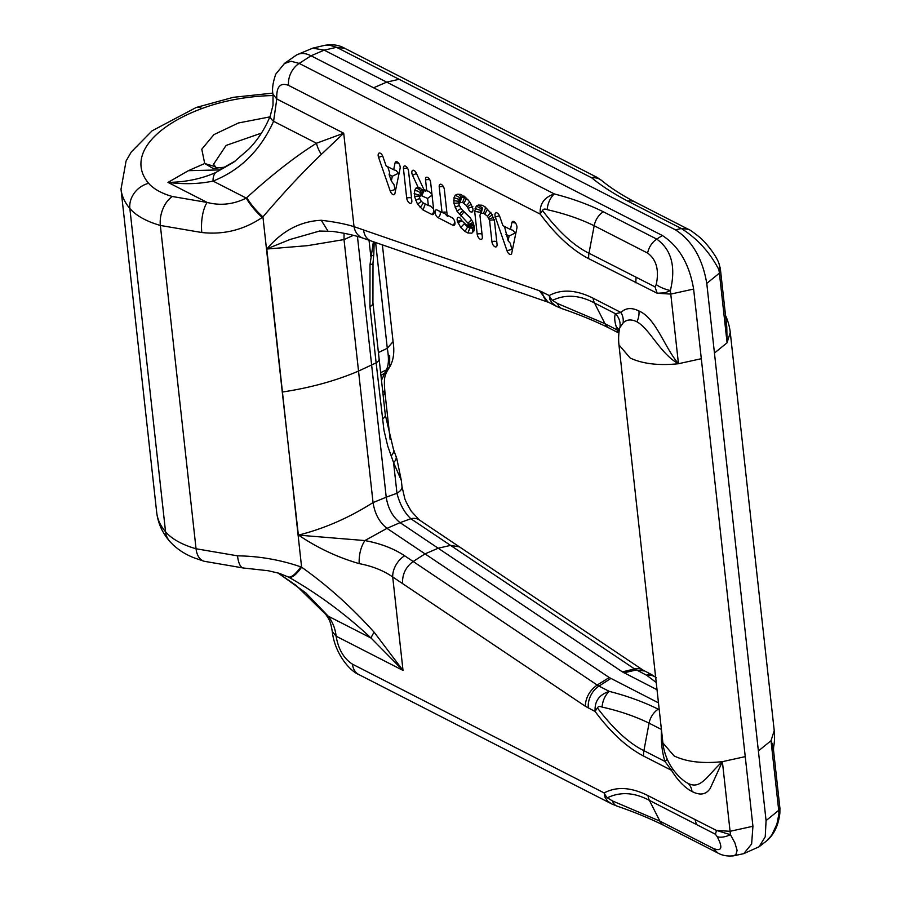 <?xml version="1.0" encoding="UTF-8"?>
<svg xmlns="http://www.w3.org/2000/svg" width="901" height="901" viewBox="0 0 901 901"><rect width="100%" height="100%" fill="white"/><g stroke="black" fill="none" stroke-linecap="round" stroke-linejoin="round"><path stroke-width="1.35" d="M273.104 95.562A104.73 47.021 -6.3 0 0 201.88 108.548A131.05 58.847 -6.3 0 0 148.642 183.308A78.41 35.207 -6.3 0 0 172.361 196.508L207.196 202.455C220.486 205.879 233.517 204.414 246.277 198.085L246.818 197.612C272.001 174.693 295.213 156.571 316.476 143.236L343.709 133.213L321.398 154.33C303.536 171.336 284.04 192.183 262.934 216.893L282.272 392.048C310.259 387.813 335.679 380.83 358.53 371.077L376.134 362.844L369.939 306.757L370.007 264.669L373.386 241.75M400.123 168.318L394.942 193.422A4.28 2.151 66.7 0 1 394.39 194.481A4.28 2.151 66.7 0 1 390.223 191.001L378.555 157.292A4.28 2.151 66.7 0 1 379.377 153.012A4.28 2.151 66.7 0 1 382.959 156.751L386.124 165.897L393.658 169.748L395.066 162.946A4.28 2.151 66.7 0 1 396.215 161.628A4.28 2.151 66.7 0 1 399.12 163.881A4.28 2.151 66.7 0 1 400.123 168.318M406.689 198.029L403.445 168.622A4.28 2.151 66.7 0 1 404.639 165.93A4.28 2.151 66.7 0 1 408.57 171.246L411.825 200.653A4.28 2.151 66.7 0 1 411.228 203.097A4.28 2.151 66.7 0 1 408.547 202.229A4.28 2.151 66.7 0 1 406.689 198.029A4.415 1.982 173.7 0 1 411.532 198.051M423.053 209.978L417.512 204.133L414.449 196.373L414.561 190.685L415.755 188.23L418.109 187.273L412.545 175.312A4.28 2.151 66.7 0 1 413.052 170.233A4.28 2.151 66.7 0 1 416.307 173.172L423.819 189.334L426.747 190.832L425.542 179.93A4.28 2.151 66.7 0 1 426.725 177.227A4.28 2.151 66.7 0 1 430.667 182.554L433.91 211.96A4.28 2.151 66.7 0 1 433.313 214.393A4.28 2.151 66.7 0 1 431.77 214.438L423.053 209.978L425.283 203.964M438.077 217.67A4.28 2.151 66.7 0 1 435.228 213.334A4.28 2.151 66.7 0 1 436.287 209.865A4.28 2.151 66.7 0 1 437.244 210.079L442.042 212.535L439.215 186.924A4.28 2.151 66.7 0 1 440.409 184.232A4.28 2.151 66.7 0 1 444.351 189.548L447.178 215.159L451.975 217.614A4.28 2.151 66.7 0 1 454.656 221.342A4.28 2.151 66.7 0 1 454.363 225.16A4.28 2.151 66.7 0 1 452.809 225.205L438.077 217.67A4.415 3.255 117.1 0 0 440.296 212.737A4.415 3.255 117.1 0 0 439.902 211.442M467.901 199.673L470.446 202.995L472.665 208.018A4.325 2.174 66.7 0 1 472.327 211.848A4.325 2.174 66.7 0 1 471.617 212.107L471.617 212.107A4.325 2.174 66.7 0 1 468.103 208.232L466.481 205.574L462.596 202.5L459.499 202.748L458.958 204.73L461.121 208.818L470.142 217.603L472.969 222.277L474.489 227.165L473.926 230.983L471.842 233.168L467.946 232.987L465.04 231.501L460.726 227.491L457.449 221.398A4.325 2.174 66.7 0 1 458.294 217.332A4.325 2.174 66.7 0 1 458.496 217.31L458.519 217.31A4.325 2.174 66.7 0 1 461.886 220.768L466.301 224.901L468.396 225.002L468.97 224.293L456.987 211.183L453.913 203.389L454.036 197.679L455.23 195.213L457.291 194.244L460.952 194.425L467.901 199.673M491.473 213.785L494.536 221.545L497.048 244.25A4.28 2.151 66.7 0 1 496.451 246.694A4.28 2.151 66.7 0 1 493.771 245.827A4.28 2.151 66.7 0 1 491.912 241.626L489.547 220.227L487.531 216.308L483.623 213.222L480.515 213.481L479.951 215.316L482.317 236.715A4.28 2.151 66.7 0 1 481.72 239.159A4.28 2.151 66.7 0 1 479.039 238.292A4.28 2.151 66.7 0 1 477.181 234.091L474.681 211.386L476.291 206.014L478.352 205.056L482.001 205.225L484.896 206.712L491.473 213.785M499.74 216.488L502.904 225.633L510.45 229.496L511.858 222.682A4.28 2.151 66.7 0 1 513.007 221.364A4.28 2.151 66.7 0 1 515.901 223.628A4.28 2.151 66.7 0 1 516.904 228.066L511.734 253.158A4.28 2.151 66.7 0 1 511.182 254.228A4.28 2.151 66.7 0 1 507.004 250.748L495.347 217.04A4.28 2.151 66.7 0 1 496.169 212.76A4.28 2.151 66.7 0 1 499.74 216.488M357.438 236.411L386.225 497.194L373.048 502.578L344.013 239.576L307.534 245.658L266.786 249.036C282.159 230.836 300.326 221.252 321.263 220.283C334.316 221.804 345.229 223.932 354.025 226.669L363.531 229.958C364.297 235.634 366.898 239.328 371.347 241.04M720.293 268.194L726.78 326.725L727.084 342.785L714.448 353.034L706.767 283.398C702.498 258.418 692.069 240.567 675.468 229.845L324.18 50.141L311.036 55.794L662.336 235.51L656.739 239.103L603.31 211.769C588.725 204.55 572.405 198.603 554.363 193.952C544.159 197.319 539.451 204.043 540.251 214.134C555.759 235.082 571.921 249.937 588.747 258.688L657.201 293.253L665.096 292.802L670.378 290.561L670.772 294.086L693.624 289.063C689.355 264.072 678.926 246.221 662.336 235.51M284.153 63.644L291.046 61.245L299.188 63.408L311.036 55.794A44.802 22.536 -113.3 0 0 297.702 54.443L312.76 48.147L324.18 50.141L336.569 47.314L329.124 45.05L324.54 45.377C332.221 44.036 338.855 44.96 344.43 48.136L596.879 177.283M297.702 54.443A44.802 22.536 -113.3 0 0 295.674 55.58L284.739 63.205M235.668 160.761L219.562 169.906L188.354 170.694L204.718 163.509L201.779 149.217L213.931 134.609L238.45 122.975L269.838 116.905M225.351 167.113L213.008 168.419L204.718 163.509L214.404 166.415M246.818 197.612A22.401 5.293 47.4 0 0 262.934 216.893L262.225 217.445C243.856 229.879 223.718 234.913 201.824 232.526L160.355 225.453L196.046 548.765A100.811 45.264 173.7 0 1 165.559 531.793A153.463 68.904 173.7 0 1 156.706 512.534L121.016 189.221A153.463 68.904 173.7 0 0 129.857 208.48L165.559 531.793A22.401 19.146 -40.5 0 0 169.501 541.073C162.326 532.795 158.069 523.29 156.706 512.534M300.799 566.853C280.279 559.803 259.184 556.131 237.526 555.838L196.046 548.765A22.401 13.492 -74 0 0 204.076 561.255L243.394 568.002L268.183 570.727L279.321 573.329L288.725 577.192C318.29 594.007 345.759 614.313 371.111 638.099L403.017 670.423L374.163 632.254C351.649 607.195 327.468 585.504 301.61 567.202L300.799 566.853A22.401 7.073 -62.2 0 1 288.083 576.854L287.239 576.415M542.526 210.552C543.235 208.953 544.778 208.66 547.166 209.674C564.499 213.56 580.165 218.909 594.176 225.746L647.594 253.068C656.424 259.567 659.307 270.063 656.232 284.57L654.971 286.845L588.984 253.237C574.038 245.905 558.552 231.681 542.526 210.552A16.77 6.048 143.7 0 0 540.251 214.134L288.568 85.381C280.166 82.228 276.247 86.766 276.798 98.986L273.577 121.297C260.49 150.298 240.319 170.233 213.041 181.09C199.042 184.018 184.029 184.457 167.991 182.396L188.354 170.694M201.824 232.526A22.401 7.715 94.3 0 1 207.196 202.455L167.991 182.396C185.46 182.182 201.374 178.894 215.744 172.53L233.596 162.281M353.372 235.33L344.013 239.576L344.047 233.291M319.787 230.983L290.032 239.497L266.82 248.879M321.398 154.33A22.401 15.362 58.1 0 1 316.476 143.236L273.577 121.297A18.977 5.902 -158.8 0 1 270.311 115.745C265.176 128.528 257.99 139.666 248.755 149.161L233.686 162.214M262.225 217.445A22.401 5.338 47.7 0 1 246.277 198.085L213.041 181.09A18.977 9.517 -113.5 0 1 215.744 172.53M601.474 180.369A16.77 14.101 128.6 0 0 591.743 177.846L594.885 176.742L596.822 177.26M362.765 238.078A18.977 14.912 -70.9 0 1 354.025 226.669L343.709 133.213L276.798 98.986L273.172 94.537M327.739 230.69L321.263 220.283M369.027 240.24L370.784 256.121A11.251 3.165 4.3 0 0 373.802 254.228L374.174 242.02M655.646 677.237A16.77 14.101 128.6 0 0 646.659 675.266L648.844 674.241L651.738 674.669L643.066 670.13L419.303 519.922L411.284 511.239C407.072 504.121 404.842 499.582 404.572 497.634L401.992 486.585A18.977 8.526 173.7 0 1 396.969 493.275C399.729 504.076 404.346 512.568 410.822 518.728L450.556 545.398L459.442 546.862M419.303 519.922A18.977 12.941 123.9 0 0 410.822 518.728L400.078 522.648C392.611 516.847 387.993 508.367 386.225 497.194L396.969 493.275L393.579 462.618L401.317 480.436M404.628 555.771C393.737 548.529 380.481 543.461 364.86 540.566L386.991 528.346L400.078 522.648L438.19 548.225L425.024 553.878L609.245 677.541L597.194 685.042L413.176 561.503L425.024 553.878L386.991 528.346C379.467 522.445 374.827 513.852 373.048 502.578C349.014 517.827 324.135 528.662 298.422 535.115L298.355 534.969C317.152 547.763 337.425 557.314 359.172 563.621C372.327 566.121 383.499 570.57 392.701 576.955L402.567 583.589C402.173 574.387 405.709 567.033 413.176 561.503L404.628 555.771A18.977 12.941 123.9 0 0 392.701 576.955L403.017 670.423L336.107 636.185C335.352 628.763 332.717 622.084 328.212 616.16L305.878 592.926L278.004 572.946M359.172 563.621C358.857 554.757 360.76 547.076 364.86 540.566L298.422 535.115M612.443 800.933L659.904 821.126L713.322 848.449C721.802 851.783 723.086 847.841 717.185 836.635L715.405 834.236L649.396 800.381C634.372 792.384 620.361 791.528 607.353 797.802L612.443 800.933A16.77 10.148 109.3 0 0 617.061 806.113L611.452 803.816L607.465 800.944L605.1 797.498L604.154 792.936L352.471 664.183C343.799 658.597 338.348 649.272 336.107 636.185M374.163 632.254A22.401 3.525 -48 0 0 371.111 638.099L328.212 616.16A18.977 9.314 143.4 0 1 325.768 614.369M378.42 352.55L387.295 348.304C389.097 358.598 388.725 365.84 386.18 370.018L381.483 380.323M243.293 568.002A22.401 7.715 -85.7 0 1 237.526 555.838M288.725 577.192A22.401 7.197 -62 0 0 301.61 567.202L266.786 249.036M380.639 372.665L386.18 370.018L389.705 366.977L389.683 355.456M369.939 306.757A11.251 5.057 -6.3 0 0 372.924 302.781L379.118 358.88A11.251 5.057 173.7 0 1 376.134 362.844L383.95 430.171L387.734 446.063L393.579 462.618A11.251 6.634 -18.9 0 0 396.035 456.278M714.448 353.034L766.075 820.608L778.712 810.348L778.948 813.806L776.899 824.133L771.752 835.182L766.976 840.61L759.036 846.794L765.242 836.781L766.075 820.608M607.353 797.802A16.77 14.484 -118.8 0 1 604.154 792.936C616.611 786.291 631.241 787.192 648.022 795.639L716.498 830.452L730.452 834.698L734.856 842.773L737.108 850.398L735.869 854.666L733.47 855.849L743.753 853.652L759.036 846.794M743.753 853.652L751.625 844L752.932 826.262L693.624 289.063M622.388 671.887L634.574 668.936L450.556 545.398L438.168 548.213L622.388 671.887L657.02 689.727M609.245 677.541L658.473 702.848M618.964 344.993L662.899 742.931L674.106 755.939C686.506 761.852 702.6 763.766 722.388 761.66L710.202 788.443C706.08 794.648 699.998 795.662 691.979 791.483A16.77 12.389 117.1 0 0 687.857 783.284C700.832 790.042 706.868 775.907 722.388 761.66L745.24 756.626M733.448 855.86L732.412 855.95M717.185 836.635A16.77 8.188 -30.4 0 0 730.452 834.698L730.08 831.296L752.932 826.262M661.3 734.833A58.644 36.727 -91.3 0 0 664.893 761.39L643.9 750.657C628.954 743.314 613.468 729.089 597.431 707.961C598.14 706.373 599.694 706.08 602.082 707.082A16.77 10.688 -75 0 1 609.279 691.371C599.052 694.75 594.356 701.474 595.167 711.542C610.675 732.49 626.837 747.346 643.663 756.097L671.549 770.355A16.77 3.818 148.9 0 0 672.551 768.722M602.082 707.082C619.415 710.945 635.081 716.306 649.08 723.154L661.402 729.45L661.311 734.833L662.01 734.878M661.041 726.105L661.402 729.45M667.236 759.205A16.77 5.215 163.5 0 1 664.893 761.39L671.549 770.355A46.48 23.381 -113.3 0 0 691.979 791.483M597.431 707.961A16.77 6.048 143.7 0 0 595.167 711.542L585.267 706.226L402.567 583.589M618.919 333.145L617.692 332.244L616.25 326.714A58.644 18.718 48.7 0 1 615.473 313.706L620.992 312.489A16.77 14.168 -136.5 0 1 623.109 322.975L619.911 327.57A45.129 14.405 -131.3 0 0 619.483 329.079A56.008 56.008 0 0 0 618.964 345.004M619.032 344.993L630.171 358.012C642.638 363.858 658.732 365.761 678.464 363.734C664.656 347.718 655.815 317.929 638.933 310.991A16.77 12.389 -62.9 0 1 636.917 321.826C649.925 328.921 660.275 353.823 678.464 363.734L701.316 358.699M656.232 284.57A16.77 5.834 16 0 0 670.378 290.561C676.054 266.797 671.504 249.645 656.739 239.103C651.975 242.414 648.923 247.065 647.594 253.068M619.911 327.57A16.77 15.7 -157.6 0 0 615.473 313.706L594.48 302.973C579.456 294.976 565.445 294.12 552.437 300.382L557.528 303.513A16.77 10.148 109.3 0 0 562.145 308.705L556.548 306.408L551.953 302.871L549.959 299.537L549.238 295.528L539.395 290.73L363.531 229.958M547.166 209.674A16.77 10.688 -75 0 1 554.363 193.952L299.188 63.408A18.977 14.022 -62.9 0 0 288.568 85.381M557.528 303.513L604.988 323.707L617.298 330.014A16.77 12.76 162 0 1 619.1 331.579M552.437 300.382A16.77 14.484 -118.8 0 1 549.238 295.528C561.695 288.883 576.325 289.784 593.117 298.22L620.992 312.489A46.48 23.381 66.7 0 1 638.933 310.991M616.25 326.714L619.325 330.048M758.383 750.961L771.019 740.712L774.229 730.643A56.008 56.008 0 0 1 773.61 747.098L773.508 749.947L771.019 740.712L773.542 747.492M779.928 808.242L778.948 813.806A16.77 2.478 -174.4 0 0 779.872 813.107C778.498 825.102 774.218 834.247 767.055 840.543M651.738 674.669L656.424 677.811M730.17 332.739L727.084 342.785L726.071 320.249M675.468 229.845L681.314 228.505L627.896 201.182C613.727 193.771 601.677 186 591.743 177.846L399.098 79.299L386.709 82.126L373.577 87.791M720.35 268.622L718.885 269.669C709.808 252.269 697.295 238.551 681.314 228.516L688.24 229.282M596.89 177.272L601.519 180.403C610.596 187.87 621.701 195.044 634.845 201.914L688.263 229.248C688.555 228.584 701.372 238.123 702.634 240.105C703.861 240.747 715.833 254.42 718.84 263.148A16.77 11.555 157.4 0 1 718.885 269.669L719.403 273.138L706.767 283.398M393.658 169.748L396.158 170.526L398.411 173.285L392.329 176.236L389.131 174.591L389.581 172.44L387.712 166.708M378.555 157.292L382.666 156.019M389.131 174.591L391.349 181L394.007 184.705L395.043 189.548L390.223 191.001M391.349 181L392.329 176.236M419.708 198.569L415.609 200.09M420.688 195.359L419.415 197.522L420.497 200.36L422.817 202.691L428.369 205.541L427.581 198.423L420.688 195.359C423.053 191.969 422.49 189.278 418.988 187.295M421.33 201.452L417.512 204.133M420.136 207.557L423.425 203.007M419.832 195.99L414.449 196.373M420.238 195.438L414.145 193.602M433.572 208.874L430.509 206.081L428.369 205.541M420.463 195.168L420.508 194.943C420.204 192.059 418.222 190.64 414.561 190.685M432.063 195.134L427.581 198.423M426.747 190.832L428.887 191.372L431.951 194.177M419.979 195.686L420.778 194.661C421.454 190.866 419.787 188.726 415.755 188.23M425.632 190.257L425.52 191.316L423.943 190.505L422.028 195.585M423.943 190.505L418.109 187.273M448.214 215.688L447.651 216.51L444.666 213.346L442.042 212.535M463.959 196.013L466.144 198.04M472.856 206.768L468.103 208.232M458.575 194.312L461.335 196.981L464.353 197.128M471.065 204.324L467.428 206.813M455.23 195.213L459.882 197.657L461.335 196.981M469.68 201.993L466.481 205.574M454.036 197.679L459.048 199.369L459.882 197.657M468.486 200.439L466.504 198.592L463.902 203.175M453.608 200.596L458.767 201.351L459.048 199.369M466.504 198.592L464.443 197.533L462.596 202.5M453.913 203.389L458.936 202.894L458.767 201.351M464.443 197.533L461.481 197.398L460.265 202.387M455.073 207.117L459.217 205.574M461.481 197.398L460.096 198.04L460.355 201.689L459.499 202.748M456.987 211.183L460.85 208.469M460.096 198.04L459.307 199.673L460.051 202.184M459.364 214.28L462.81 210.586M459.307 199.673L459.037 201.554L459.803 202.477M460.794 215.891L463.97 211.848L463.024 210.789M459.037 201.554L459.375 203.007M468.148 222.93L471.471 219.799M468.97 224.293L473.014 222.434M468.982 224.349L473.599 224.293M468.982 224.394L473.949 226.388L474.05 225.757M468.396 225.002L472.653 227.75L473.949 226.388M467.495 224.957L469.714 227.604L472.653 227.75M467.157 224.946L467.642 226.545L469.714 227.604M474.253 226.41L474.478 227.131M474.208 226.725L472.834 228.167L472.518 232.458M472.834 228.167L469.793 228.021L467.946 232.987M469.793 228.021L467.653 226.917L465.04 231.501M467.653 226.917L464.274 223.786L460.726 227.491M457.877 222.772L461.965 220.903M494.672 219.754L489.547 220.227M493.906 217.276L489.164 218.988M492.61 214.539L488.488 217.558M490.865 212.253L487.531 216.308M487.542 209.167L484.941 213.897M484.918 206.734L485.448 208.097L483.623 213.222M478.352 205.056L482.452 207.951L481.292 213.109M480.774 213.233L479.94 212.219L474.681 211.386M476.291 206.014L481.066 208.672L481.652 210.958L480.515 213.481M480.999 212.951L480.222 210.282L475.097 208.48M504.492 226.444L508.13 240.736L509.11 235.972L515.192 233.032L512.951 230.273L510.45 229.496M495.347 217.04L499.447 215.756M509.11 235.972L505.923 234.339M507.004 250.748L511.836 249.34L510.304 243.247L508.13 240.736M261.425 133.123L226.117 145.421L213.458 164.421M282.272 392.048L298.355 534.969M172.361 196.508A22.401 13.492 106 0 0 160.355 225.453A100.811 45.264 173.7 0 1 129.857 208.48A22.401 19.146 139.5 0 1 148.642 183.308M399.098 79.299L336.569 47.314L344.34 48.282M392.949 341.749L387.295 348.304L375.616 242.527L374.185 243.214M201.88 108.548A22.401 9.81 -110.5 0 0 196.238 107.467L152.123 130.791L131.287 151.976L126.084 160.952L121.016 189.221M370.007 264.669A11.251 2.816 6 0 0 373.003 263.103L373.802 254.228M352.471 664.183A18.977 14.022 117.1 0 0 358.823 674.556M336.107 636.196L332.48 631.736M383.173 395.584L384.997 392.982C383.601 377.789 384.783 376.381 386.833 371.629L380.954 375.514M390.122 439.463L384.997 392.982L382.97 390.978M382.328 418.942A11.251 5.057 -6.3 0 0 385.313 414.967L393.399 449.092L396.778 458.508L401.339 480.537M391.124 455.929A11.251 6.859 -21.4 0 0 393.422 449.149M610.81 678.476L598.962 686.089L597.194 685.042C589.671 690.504 585.695 697.565 585.267 706.226M547.898 301.891L539.395 290.73M643.066 670.13A18.977 12.941 123.9 0 0 634.574 668.936L646.659 675.266L656.221 682.485M687.857 783.284A35.77 17.986 66.7 0 1 682.857 779.928A56.008 56.008 0 0 1 662.888 742.931M722.388 761.66L730.08 831.296L716.52 830.463L715.405 834.236M588.342 708.051A18.977 14.022 117.1 0 1 598.962 686.089L609.279 691.371C627.321 696 643.641 701.935 658.226 709.188L659.228 709.695M648.022 795.639A16.77 12.389 -62.9 0 0 649.396 800.381L659.904 821.126A16.77 12.389 117.1 0 0 664.206 825.575C650.477 818.694 634.766 812.206 617.084 806.125M713.322 848.449L717.658 852.853M696.462 824.46L695.099 819.707M643.663 756.097A16.77 12.389 117.1 0 1 643.9 750.657L649.08 723.154A16.77 12.389 -62.9 0 1 658.226 709.188M636.917 321.826A35.77 17.986 -113.3 0 0 623.109 322.975M678.464 363.734L670.772 294.086L657.212 293.253L654.971 286.845M556.367 306.295L548.833 302.443A18.977 14.022 -62.9 0 1 542.413 292.037M588.747 258.688A16.77 12.389 117.1 0 1 588.984 253.237L594.176 225.746A16.77 12.389 -62.9 0 1 603.31 211.769M636.05 277.317L635.813 282.768M593.117 298.22A16.77 12.389 -62.9 0 0 594.48 302.973L604.988 323.707A16.77 12.389 117.1 0 0 609.301 328.155C595.561 321.274 579.85 314.798 562.168 308.716M774.229 730.643L730.294 332.717A56.008 56.008 0 0 0 725.542 315.519M771.019 740.712L778.712 810.348L779.782 806.936M623.954 672.81L636.343 669.984L644.114 670.952M727.084 342.785L719.403 273.138L720.485 269.737M634.833 201.914A16.77 12.389 117.1 0 0 627.896 201.182M395.066 162.946A4.415 3.097 -168.4 0 1 398.884 163.52M395.584 190.325A4.415 3.097 11.6 0 0 395.043 189.593M403.445 168.622A4.415 1.982 173.7 0 1 407.691 168.464M431.77 214.438A4.415 3.255 117.1 0 0 433.843 211.273M429.777 179.772A4.415 1.982 -6.3 0 0 425.542 179.93M416.431 173.454L412.545 175.312M425.238 190.719L425.52 191.316M452.809 225.205A4.415 3.255 117.1 0 0 454.859 222.119M439.215 186.924A4.415 1.982 173.7 0 1 443.461 186.766M442.031 212.411A4.415 1.982 173.7 0 1 446.873 212.433M472.98 210.226A4.19 3.548 -90.6 0 1 471.617 212.107A4.19 3.548 -90.6 0 0 472.98 210.226M459.127 203.513L458.936 202.894M470.367 217.974L463.97 211.848M465.355 224.417L467.642 226.545M457.449 221.398A4.19 0.743 162.7 0 1 461.672 220.283M496.755 241.648A4.415 1.982 -6.3 0 0 491.912 241.626M477.181 234.091A4.415 1.982 173.7 0 1 482.024 234.114M512.376 250.073A4.415 3.097 11.6 0 0 511.836 249.34M515.676 223.257A4.415 3.097 11.6 0 0 511.858 222.682M219.551 169.895L220.396 169.534M235.555 160.84L234.091 161.887M324.36 45.41L312.76 48.147M284.671 63.273L275.807 74.073C272.834 82.498 271.899 89.334 273.003 94.582L273.026 105.169L270.311 115.722M319.416 231.039L332.469 231.388C344.97 233.168 355.118 235.42 362.9 238.123L548.833 302.443M272.868 93.107L233.246 97.331L196.238 107.467M225.622 166.978L221.297 167.901L216.127 167.507L213.402 164.083M382.396 244.858L393.084 341.682C394.672 351.886 393.546 360.31 389.705 366.977L386.833 371.629M372.924 302.781L373.003 263.103M401.992 486.585L401.395 481.134M277.835 572.89L296.001 585.312L325.813 614.426C328.313 618.491 330.374 619.46 332.311 631.781C334.755 653.326 349.565 670.862 358.891 674.59L611.283 803.703M169.501 541.073C176.01 548.394 184.232 554.002 194.166 557.865L204.076 561.255M379.118 358.88L385.313 414.967M664.206 825.575L717.635 852.898C722.129 855.5 727.4 856.468 733.47 855.792M617.996 332.615L609.301 328.155M773.508 749.947L779.951 808.58M779.928 808.129L779.872 813.107M718.84 263.148L720.361 268.543M458.936 217.265L458.305 217.321"/></g></svg>
